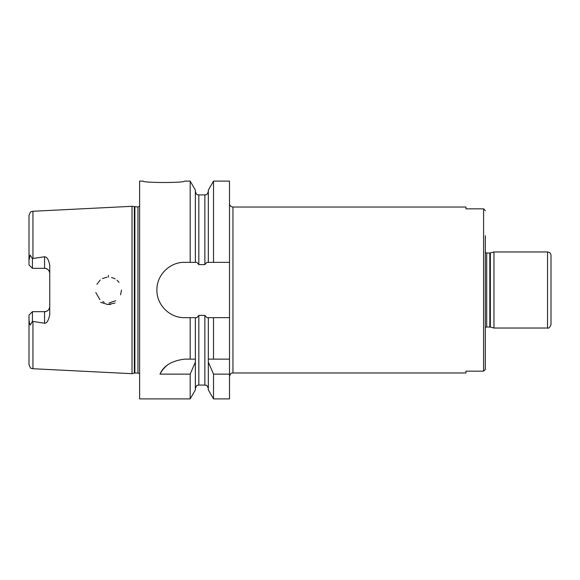 <?xml version="1.0" encoding="UTF-8"?>
<svg xmlns="http://www.w3.org/2000/svg" width="580" height="580" viewBox="0 0 580 580"><rect width="100%" height="100%" fill="white"/><g stroke="black" fill="none" stroke-linecap="round" stroke-linejoin="round"><path stroke-width="0.87" d="M551 299.505L551 280.495M485.315 210.62L483.589 208.851L465.958 208.851L465.958 207.031L232.957 207.031L232.957 372.969L465.958 372.969L465.958 371.149L483.589 371.149L485.315 369.38L485.315 235.726M485.315 344.274L485.315 369.38M485.315 252.481L486.7 253.011L489.817 253.011L493.957 251.974L493.957 328.026L547.542 328.026C548.6 328.693 549.753 327.54 551 324.568L551 255.432C550.797 253.329 549.644 252.177 547.542 251.974L547.542 328.026M493.957 251.974L547.542 251.974M232.957 207.031C230.862 206.828 229.709 205.675 229.506 203.573M229.506 359.136L229.506 398.895L213.527 398.895L213.527 374.129L208.329 362.108L208.249 359.136L229.506 359.136L229.506 317.659L213.527 317.659L213.527 359.136M143.079 181.105C142.666 182.954 184.976 182.954 184.563 181.105C184.976 182.954 142.666 182.954 143.079 181.105L139.62 181.105L139.62 398.895L190.175 398.895L190.175 374.129L159.978 374.129C163.546 365.784 171.745 360.789 184.563 359.136L190.175 359.136L190.175 317.659L184.563 317.659C169.744 317.992 156.571 304.826 156.904 290C156.571 275.174 169.744 262.008 184.563 262.341L196.838 262.341L198.824 264.596L204.87 264.596L206.857 262.341L208.329 262.341L208.329 190.102L213.527 181.105L229.506 181.105L229.506 317.659M190.175 262.341L190.175 181.105L184.563 181.105M190.175 359.136L195.445 359.136L195.366 362.108L190.175 374.129M167.163 365.298A27.659 27.659 0 0 0 159.978 374.129M229.506 374.129L213.527 374.129M208.329 359.136L208.329 317.659L206.857 317.659L204.87 315.404L198.824 315.404L196.838 317.659L190.175 317.659M213.527 317.659L208.329 317.659M190.175 398.895L195.366 389.898L195.366 362.108M195.366 359.136L195.366 317.659M195.366 262.341L195.366 190.102L190.175 181.105M213.527 398.895L208.329 389.898L208.329 362.108M208.329 262.341L229.506 262.341M213.527 181.105L213.527 262.341M117.022 280.22L119.009 282.395M121.474 290.138L120.568 294.77M108.156 304.514L110.809 304.348M115.746 300.759L109.004 302.956M104.24 302.245L102.74 301.614M99.891 299.679L95.787 292.48M96.889 284.265L100.188 280.06M102.486 278.523L107.162 277.11M111.578 277.407L115.05 278.813M115.021 303.057L107.742 304.5L100.666 302.354M108.489 277.037L108.416 275.333M32.422 311.677L44.559 311.677L44.559 323.227L32.422 321.378L32.422 311.677L29 315.099L29 364.588C30.109 367.546 30.885 368.786 31.334 368.314L32.944 368.728L32.944 321.516M49.742 273.513A5.184 5.184 0 0 0 44.559 268.322C47.756 268.678 49.481 270.411 49.742 273.513A5.184 5.184 0 0 0 44.559 268.322L32.422 268.322L29 264.9L32.422 268.322L32.422 258.622L32.944 258.484L32.944 211.272L132.015 206.306L132.015 373.694L32.944 368.728M32.944 258.484L44.559 256.773L44.559 268.322M44.559 323.227C46.82 323.364 48.546 320.522 49.742 314.686L49.742 265.314C48.749 259.738 47.016 256.889 44.559 256.773M29 319.681C29.42 323.002 29.863 324.764 30.312 324.974L32.422 321.378M32.422 258.622L30.138 255.069L29 260.318L29 264.9M32.944 211.272L31.334 211.686C30.885 211.214 30.109 212.454 29 215.412L29 260.318M49.742 306.486A5.184 5.184 0 0 1 44.559 311.677C47.756 311.322 49.481 309.589 49.742 306.486M134.872 206.995L134.872 373.005L137.96 373.005L137.96 206.995L132.015 206.306M137.96 206.995L139.62 206.168M483.589 208.851L483.589 371.149M490.354 252.938L490.354 327.062L486.7 326.989L486.7 253.011M489.817 326.989L489.817 253.011M208.329 388.52C206.683 383.8 205.893 385.729 204.87 385.069L204.87 315.404M204.87 385.069L198.824 385.069L198.824 315.404M198.824 264.596L198.824 194.931C197.802 194.271 197.012 196.2 195.366 191.48M204.87 264.596L204.87 194.931L198.824 194.931M134.872 373.005L134.335 373.071L134.335 206.93M486.7 326.989L485.315 327.519M490.354 327.062L493.957 328.026M232.957 372.969C231.964 373.629 231.181 371.671 229.506 376.427M198.824 385.069C197.802 385.729 197.012 383.8 195.366 388.52M204.87 194.931C205.893 194.271 206.683 196.2 208.329 191.48M137.96 373.005L139.62 373.832M134.335 373.071L132.015 373.694"/></g></svg>

